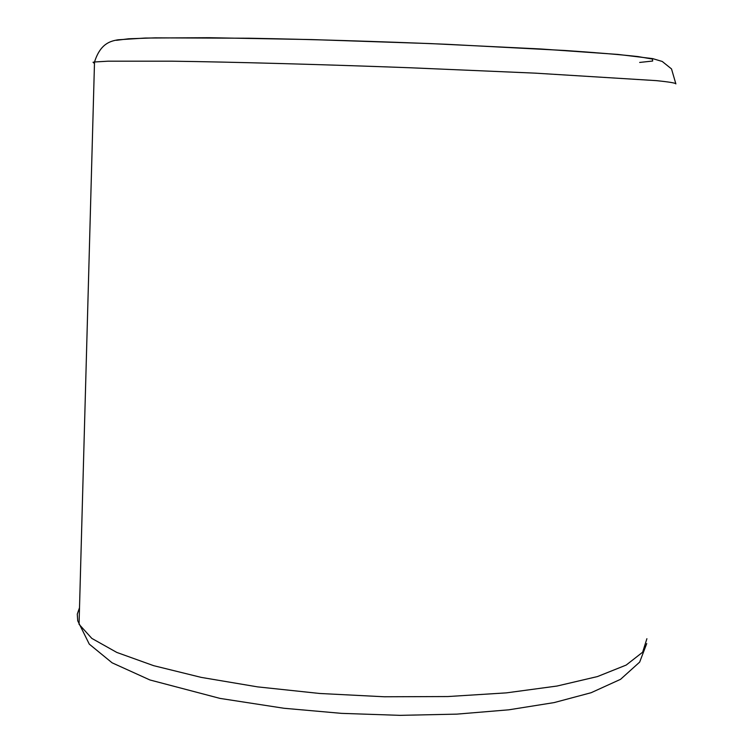 <?xml version="1.0" encoding="UTF-8"?>
<svg xmlns="http://www.w3.org/2000/svg" width="753" height="753" viewBox="0 0 753 753"><rect width="100%" height="100%" fill="white"/><g stroke="black" fill="none" stroke-linecap="round" stroke-linejoin="round"><path stroke-width="1.13" d="M639.664 62.443L652.663 61.031L652.437 59.054L637.866 56.56C620.961 54.677 596.818 52.663 565.428 50.517L446.689 44.286C376.886 41.387 310.98 39.363 248.989 38.224L155.363 37.857L128.669 38.78L116.442 40.314M646.902 638.713L642.629 652.22L626.204 665.059L597.477 676.561L557.032 686.039L506.345 692.873L447.753 696.553L384.341 696.77L319.705 693.475L257.526 686.868L201.23 677.389L153.65 665.671L116.8 652.427L91.828 638.403L79.056 624.293L94.511 61.981C100.441 43.495 110.305 41.123 118.061 39.796L145.103 38.045L209.042 37.706L311.544 39.57L430.867 43.608L540.645 48.973L617.968 54.423L652.635 58.612L662.226 61.454L671.516 68.918L675.874 83.903C675.827 83.037 669.285 81.945 656.24 80.627L534.988 73.135L410.074 67.761C320.656 64.419 232.526 62.019 172.258 61.191L108.018 61.191L94.511 61.981L93.043 62.254L94.464 63.534M646.733 643.57L639.664 662.113L620.547 679.328L591.133 692.713L554.152 702.587L508.887 709.806L456.807 714.136L400.135 715.35L341.561 713.364L283.956 708.262L220.036 698.408L149.932 679.968L112.112 662.819L89.268 644.116L77.719 620.773L77.277 614.137L79.507 607.727"/></g></svg>
